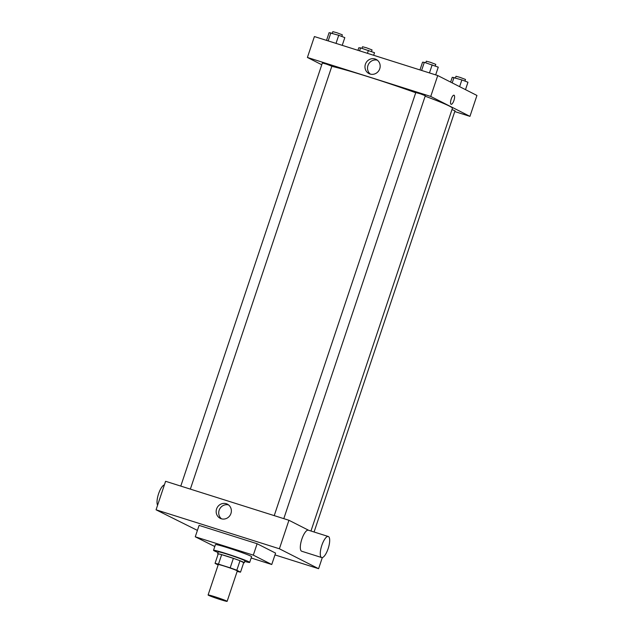 <?xml version="1.0" encoding="UTF-8"?>
<svg xmlns="http://www.w3.org/2000/svg" width="633" height="633" viewBox="0 0 633 633"><rect width="100%" height="100%" fill="white"/><g stroke="black" fill="none" stroke-linecap="round" stroke-linejoin="round"><path stroke-width="0.95" d="M226.685 601.034A10.033 0.498 18.5 0 1 227.128 601.35A10.033 0.498 18.5 0 1 217.459 598.644A10.033 0.498 18.5 0 1 208.099 594.98A10.033 0.498 18.5 0 1 216.233 597.188A10.033 0.498 18.5 0 1 226.685 601.034M208.099 594.98L218.274 564.573A10.033 0.498 18.5 0 1 226.408 566.772A10.033 0.498 18.5 0 1 236.861 570.626A10.033 0.498 18.5 0 1 237.304 570.942L227.128 601.35M215.046 563.37L218.227 553.867A13.673 0.68 18.5 0 1 221.661 554.65L233.363 558.346L230.183 567.848L218.48 564.153A13.673 0.68 18.5 0 0 215.046 563.37L218.148 564.952M233.363 558.346A13.673 0.68 18.5 0 1 239.994 560.751L243.713 562.642L240.532 572.145A13.673 0.68 18.5 0 1 237.153 571.377M240.532 572.145L236.813 570.254A13.673 0.68 18.5 0 0 230.183 567.848M239.994 560.751L236.813 570.254M243.681 562.721A14.045 0.704 -161.5 0 0 244.291 562.713A14.045 0.704 -161.5 0 0 231.187 557.594A14.045 0.704 -161.5 0 0 217.649 553.796A14.045 0.704 -161.5 0 0 218.124 554.168M217.649 553.796L218.282 551.897A14.045 0.704 18.5 0 1 229.676 554.975A14.045 0.704 18.5 0 1 244.298 560.363A14.045 0.704 18.5 0 1 244.924 560.814L244.291 562.713M221.661 554.65L218.48 564.153M218.076 552.506A19.061 0.95 18.5 0 1 213.527 550.306A19.061 0.95 18.5 0 1 228.98 554.484A19.061 0.95 18.5 0 1 248.832 561.803A19.061 0.95 18.5 0 1 249.679 562.405A19.061 0.95 18.5 0 1 244.718 561.424M213.527 550.306L215.434 544.602A19.061 0.95 18.5 0 1 230.887 548.787A19.061 0.95 18.5 0 1 250.739 556.098A19.061 0.95 18.5 0 1 251.594 556.7L249.679 562.405M214.801 546.508L195.265 536.792L253.311 555.141L271.755 564.509L251.159 557.997M195.265 536.792L199.086 525.39L257.125 543.731L253.311 555.141M257.125 543.731L275.577 553.107L271.755 564.509M274.967 554.912L318.597 568.695L279.39 548.779L156.058 509.802L197.409 530.399M322.324 557.562L318.597 568.695M308.627 530.28L288.933 520.271L165.593 481.294L156.058 509.802M321.651 557.546L301.704 551.24A11.038 3.513 -72.5 0 1 301.68 539.656A11.038 3.513 -72.5 0 1 308.35 530.193L328.305 536.499A11.038 3.513 107.5 0 0 321.627 545.962A11.038 3.513 107.5 0 0 321.651 557.546A11.038 3.513 107.5 0 0 328.147 548.629A11.038 3.513 107.5 0 0 328.305 536.499M288.933 520.271L279.39 548.779M216.589 508.964A7.936 7.517 116.9 0 1 227.366 504.161A7.936 7.517 116.9 0 1 230.467 514.637A7.936 7.517 116.9 0 1 220.173 518.308A7.936 7.517 116.9 0 1 216.589 508.964M228.568 504.936A7.936 7.517 -63.1 0 0 219.145 510.261A7.936 7.517 -63.1 0 0 221.51 518.831M157.593 505.205A11.038 3.513 -72.5 0 1 158.567 493.819A11.038 3.513 -72.5 0 1 164.39 484.886M331.811 66.338A67.225 3.355 18.5 0 1 415.723 92.742M425.154 96.184A67.225 3.355 18.5 0 1 449.438 106.115A67.225 3.355 18.5 0 1 452.429 108.243L310.969 531.016M283.798 518.649L425.305 95.725L420.629 93.898L415.794 92.545L274.231 515.626M451.986 109.556L455.008 110.815L314.079 532.005M180.785 486.089L322.347 63.007L326.414 64.107L331.858 66.196L190.351 489.119M454.763 111.558L469.947 116.361L430.741 96.445L307.409 57.461L321.762 64.756M307.409 57.461L314.403 36.556L437.735 75.541L476.942 95.456L469.947 116.361M437.735 75.541L430.741 96.445M379.745 68.768A7.936 7.517 116.9 0 1 368.976 73.578A7.936 7.517 116.9 0 1 365.874 63.094A7.936 7.517 116.9 0 1 376.168 59.423A7.936 7.517 116.9 0 1 379.745 68.768M454.003 95.203A4.763 1.519 -72.5 0 1 454.083 95.235A4.763 1.519 -72.5 0 1 453.98 100.331A4.763 1.519 -72.5 0 1 451.131 104.295A4.763 1.519 -72.5 0 1 451.123 99.294A4.763 1.519 -72.5 0 1 454.011 95.211A4.763 1.519 -72.5 0 1 454.083 95.235A4.763 1.519 -72.5 0 1 453.98 100.331A4.763 1.519 -72.5 0 1 451.131 104.295M370.321 74.093A7.936 7.517 116.9 0 1 368.422 64.392A7.936 7.517 116.9 0 1 377.379 60.198M435.67 74.884L438.258 67.161L424.316 62.335L422.551 62.192L419.964 69.923M432.173 64.819L429.459 72.922M424.316 62.335L421.602 70.437M425.748 62.786L426.286 61.187L430.353 62.287L435.797 64.368L435.251 66.006M342.231 45.354L344.811 37.624L338.726 35.282L329.105 32.663L326.517 40.385M338.726 35.282L336.012 43.392M330.869 32.805L328.163 40.908M332.301 33.256L332.839 31.65L336.906 32.75L342.35 34.831L341.804 36.469M465.492 89.641L467.961 82.25L461.876 79.908L452.255 77.281L450.641 82.092M461.876 79.908L459.613 86.65M454.019 77.424L452.191 82.883M455.451 77.883L455.989 76.276L460.056 77.376L465.5 79.457L464.954 81.095M373.66 55.285L374.514 52.713L360.573 47.894L358.808 47.752L357.946 50.324M368.43 50.379L367.441 53.322M360.573 47.894L359.591 50.838M362.005 48.345L362.543 46.739L366.61 47.839L372.054 49.92L371.508 51.558"/></g></svg>
